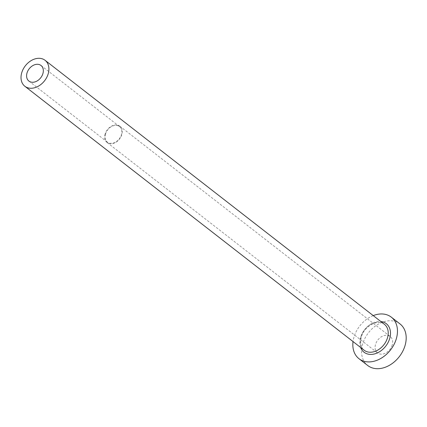 <?xml version="1.0" encoding="UTF-8"?>
<svg xmlns="http://www.w3.org/2000/svg" width="427" height="427" viewBox="0 0 427 427"><rect width="100%" height="100%" fill="white"/><g stroke="black" fill="none" stroke-linecap="round" stroke-linejoin="round"><path stroke-width="0.32" stroke-dasharray="2.13 1.6" d="M105.517 134.067A9.869 7.312 -52.1 0 0 107.407 142.148A9.869 7.312 -52.1 0 0 121.412 134.649A9.869 7.312 -52.1 0 0 119.528 126.568A9.869 7.312 -52.1 0 0 105.517 134.067M392.216 345.027A10.365 7.681 127.9 0 1 377.505 352.905A10.365 7.681 127.9 0 1 375.53 344.418A10.365 7.681 127.9 0 1 390.235 336.54A10.365 7.681 127.9 0 1 392.216 345.027M105.122 134.051A10.365 7.681 -52.1 0 0 107.102 142.538A10.365 7.681 -52.1 0 0 121.812 134.665A10.365 7.681 -52.1 0 0 119.832 126.178A10.365 7.681 -52.1 0 0 105.122 134.051M373.235 315.601A26.325 19.503 -52.1 0 0 353.956 337.159A26.325 19.503 -52.1 0 0 353.033 341.573M400.035 323.944A26.325 19.503 -52.1 0 0 362.683 343.948A26.325 19.503 -52.1 0 0 367.706 365.501M360.639 347.493A18.099 13.408 127.9 0 1 360.58 337.405A18.099 13.408 127.9 0 1 380.841 321.52M361.034 336.775A16.45 12.186 -52.1 0 0 364.172 350.241C360.826 347.626 359.865 343.271 361.285 337.186C364.071 325.988 378.503 318.675 384.38 324.274A16.45 12.186 -52.1 0 0 361.034 336.775M28.903 81.077L107.407 142.148M107.102 142.538L377.505 352.905M119.832 126.178L390.235 336.54M41.024 65.491L119.528 126.568"/><path stroke-width="0.64" d="M27.013 72.996A9.869 7.312 -52.1 0 0 28.903 81.077A9.869 7.312 -52.1 0 0 42.908 73.577A9.869 7.312 -52.1 0 0 41.024 65.491A9.869 7.312 -52.1 0 0 27.013 72.996M48.203 73.77A16.45 12.186 -52.1 0 0 45.065 60.298A16.45 12.186 -52.1 0 0 21.718 72.798A16.45 12.186 -52.1 0 0 24.857 86.27A16.45 12.186 -52.1 0 0 48.203 73.77M353.033 341.573A26.325 19.503 -52.1 0 0 358.984 358.712A26.325 19.503 -52.1 0 0 396.341 338.712A26.325 19.503 -52.1 0 0 391.313 317.16A26.325 19.503 -52.1 0 0 373.235 315.601M358.984 358.712L367.706 365.501A26.325 19.503 -52.1 0 0 405.063 345.502A26.325 19.503 -52.1 0 0 400.035 323.944L391.313 317.16M380.841 321.52A18.099 13.408 127.9 0 1 389.718 338.472A18.099 13.408 127.9 0 1 375.242 353.721A18.099 13.408 127.9 0 1 360.639 347.493M24.857 86.27L364.172 350.241A16.45 12.186 -52.1 0 0 387.519 337.741A16.45 12.186 -52.1 0 0 384.38 324.274L45.065 60.298"/></g></svg>

